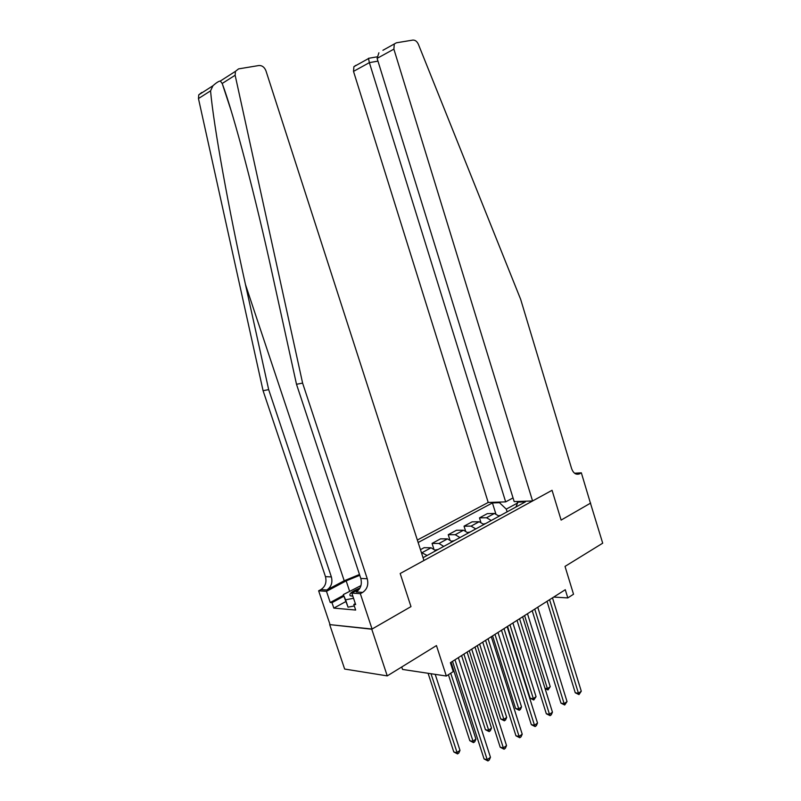 <?xml version="1.0" encoding="UTF-8"?>
<svg xmlns="http://www.w3.org/2000/svg" width="801" height="801" viewBox="0 0 801 801"><rect width="100%" height="100%" fill="white"/><g stroke="black" fill="none" stroke-linecap="round" stroke-linejoin="round"><path stroke-width="1.2" d="M401.732 666.973L402.543 669.436L446.337 676.034L453.256 671.588L450.382 662.697L565.286 589.716L567.799 597.916L573.526 594.232L565.025 566.397L602.702 543.188L590.417 503.078M372.065 629.035L410.983 606.617L400.18 573.516L423.949 560.49L265.952 70.828C264.46 67.154 262.107 65.392 258.903 65.522L238.558 68.886L235.444 71.349L235.144 75.244L302.608 383.108L367.259 578.763C368.69 584.72 367.158 589.266 362.663 592.4L360.33 593.681L372.065 629.035L329.682 624.61L344.65 669.045L387.253 675.894L371.764 629.216L410.983 606.617L400.18 573.516L552.059 490.302L532.575 500.975L393.882 49.141L377.111 58.373L514.172 501.586L532.575 500.975M513.04 497.912L505.661 501.877L488.209 502.457L417.351 540.034M329.682 624.61L371.764 629.216M517.586 502.998L506.262 509.116L499.504 502.708L492.435 502.938L418.152 542.497M499.504 502.708L500.755 502.037M519.218 501.426L517.957 502.107L515.914 507.033M423.048 557.696L525.396 501.867L517.957 502.107M446.337 676.034L436.455 645.586L387.253 675.894M574.587 473.231L581.346 472.83L590.447 503.198L561.121 520.089L590.667 503.068M561.121 520.089L552.059 490.302L561.121 520.089M553.691 597.075L567.799 597.916M517.546 503.078L517.176 501.486M507.113 511.839L506.262 509.116M492.435 502.938L495.789 513.691M499.153 516.174L494.427 513.471L487.358 513.621L479.479 517.877L480.8 522.092M420.455 549.666L424.15 547.674L431.078 547.774L435.794 550.738M443.724 546.412L438.998 543.478L432.059 543.418L433.782 548.785M432.059 543.418L440.52 538.853L447.489 538.883L452.215 541.786M459.954 537.561L455.228 534.698L448.24 534.698L449.812 539.614M448.24 534.698L456.5 530.252L463.509 530.212L468.235 533.045M475.794 528.92L471.058 526.117L464.039 526.187L465.481 530.723M464.039 526.187L472.119 521.841L479.148 521.741L483.884 524.505M491.253 520.48L486.527 517.746L479.479 517.877M427.103 555.483L421.356 552.46M547.013 601.321L575.268 692.785L578.452 693.255L549.576 599.689M581.276 691.203L578.993 694.587L578.452 693.255L581.276 691.203L552.5 597.836M578.993 694.587L575.268 692.785M500.635 515.373L498.773 515.734M524.595 615.558L547.423 688.66L550.237 686.677L527.479 613.726M544.99 688.299L547.423 688.66L547.994 689.951L545.101 688.66M550.237 686.677L547.994 689.951M382.918 50.293L396.385 42.803L412.825 40.09C415.158 39.97 417.011 41.362 418.372 44.275L520.68 299.404L571.614 468.625C573.346 473.221 575.929 474.983 579.363 473.902L581.346 472.83M505.661 501.877L369.371 62.638L353.511 71.379L353.902 66.673L355.984 65.281M488.209 502.457L353.511 71.379M394.272 44.235L393.882 49.141M368.48 58.333L369.371 62.638L377.962 61.126M378.903 52.776L377.111 58.373M359.499 574.487L344.21 580.755L326.838 589.997L320.921 589.596L318.638 590.798L329.982 624.45M302.608 383.108L296.5 384.28L272.58 275.274C255.829 198.187 233.732 114.012 222.267 83.654L220.355 81.011C218.713 81.181 216.24 82.773 212.926 85.767L210.553 90.863C213.677 126.077 228.936 210.403 245.466 284.525L268.675 389.626L331.384 576.94C332.775 582.647 331.254 587.003 326.838 589.997M268.675 389.626L263.078 390.698L325.466 576.63C326.838 582.307 325.326 586.622 320.921 589.596M362.663 592.4L356.215 591.969C360.7 588.865 362.222 584.35 360.8 578.432L296.5 384.28M210.553 90.863L198.458 98.553L263.078 390.698M360.33 593.681L351.829 593.09L355.664 604.605L353.802 604.455L355.334 603.614M345.652 601.651L333.827 608.109L355.664 610.052L353.802 604.455M333.827 608.109L331.994 602.662L330.242 602.512L326.488 591.338L318.638 590.798M359.769 575.318L346.172 580.865L326.488 591.338M351.829 593.09L359.439 588.955M198.458 98.553L198.758 94.848L201.792 92.455M330.242 602.512L343.539 595.313M343.839 596.234L331.994 602.662M532.204 610.732L560.97 703.158L564.144 703.668L534.758 609.11M567.038 701.566L564.715 704.99L564.144 703.668L567.038 701.566L537.751 607.208M564.715 704.99L560.97 703.158M517.035 620.364L546.322 713.781L549.496 714.332L519.569 618.752M552.45 712.179L551.278 714.792L550.097 715.653L549.496 714.332L552.45 712.179L522.632 616.8M550.097 715.653L546.322 713.781M501.496 630.227L531.323 724.665L534.487 725.255L504.009 628.635M537.521 723.043L536.34 725.686L535.128 726.567L534.487 725.255L537.521 723.043L507.153 626.632M535.128 726.567L531.323 724.665M485.546 523.604L483.444 524.014M507.554 626.382L530.182 698.232L533.176 698.712L536.049 696.68L512.9 622.988M509.947 624.86L533.786 700.004L530.182 698.232M536.049 696.68L533.786 700.004M470.097 532.024L467.744 532.475M492.585 635.884L515.614 708.485L518.597 708.995L521.541 706.923L497.992 632.46M494.968 634.382L519.238 710.287L515.614 708.485M521.541 706.923L520.42 709.456L519.238 710.287M454.287 540.655L451.664 541.156M477.276 645.616L500.705 718.978L503.679 719.528L506.693 717.406L482.723 642.152M479.619 644.124L504.36 720.81L500.705 718.978M506.693 717.406L505.561 719.959L504.36 720.81M485.576 640.339L515.954 735.809L519.108 736.439L488.069 638.757M522.212 734.177L521.03 736.84L519.789 737.741L519.108 736.439L522.212 734.177L491.293 636.715M519.789 737.741L515.954 735.809M438.087 549.486L435.193 550.037M461.586 655.578L485.436 729.711L488.41 730.302L491.494 728.129L467.083 652.084M463.909 654.097L489.121 731.583L485.436 729.711M491.494 728.129L490.352 730.712L489.121 731.583M359.989 588.024C352.07 591.218 348.805 593.801 350.207 595.764L352.891 596.284M354.302 605.967L348.045 607.168L343.299 594.602L360.951 585.611M353.551 598.267L345.591 599.819L343.299 594.602M348.045 607.168L345.591 599.819M469.256 650.702L500.204 747.233L503.358 747.904L471.719 649.14M506.532 745.591L505.341 748.274L504.069 749.205L503.358 747.904L506.532 745.591L475.023 647.038M504.069 749.205L500.204 747.233M452.525 661.336L484.064 758.937L487.198 759.658L454.968 659.784M490.462 757.285L489.261 759.999L487.959 760.95L487.198 759.658L490.462 757.285L458.352 657.631M487.959 760.95L484.064 758.937M448.41 674.702L469.817 740.705L472.77 741.346L475.924 739.113L451.073 662.257M450.703 673.22L473.521 742.617L469.817 740.705M475.924 739.113L474.783 741.726L473.521 742.617M428.094 673.281L453.807 751.969L456.75 752.65L459.984 750.367L435.213 674.362M430.988 673.721L457.541 753.911L453.807 751.969M459.984 750.367L458.833 753L457.541 753.911M486.527 517.746L494.427 513.471M471.058 526.117L479.148 521.741M455.228 534.698L463.509 530.212M438.998 543.478L447.489 538.883M422.377 552.48L431.078 547.774M575.869 473.962L579.674 473.751M245.466 284.525L344.21 580.755M331.384 576.94L325.466 576.63M360.8 578.432L367.259 578.763M235.144 75.244L222.197 83.474M349.606 591.188L346.172 580.865M576.199 474.082L579.363 473.902M353.902 66.673L368.39 58.623M376.931 56.871L368.38 58.343M222.267 83.654L231.089 110.538M235.444 71.349L220.355 81.011M212.926 85.767L198.758 94.848M352.84 596.144L350.207 595.764"/></g></svg>
